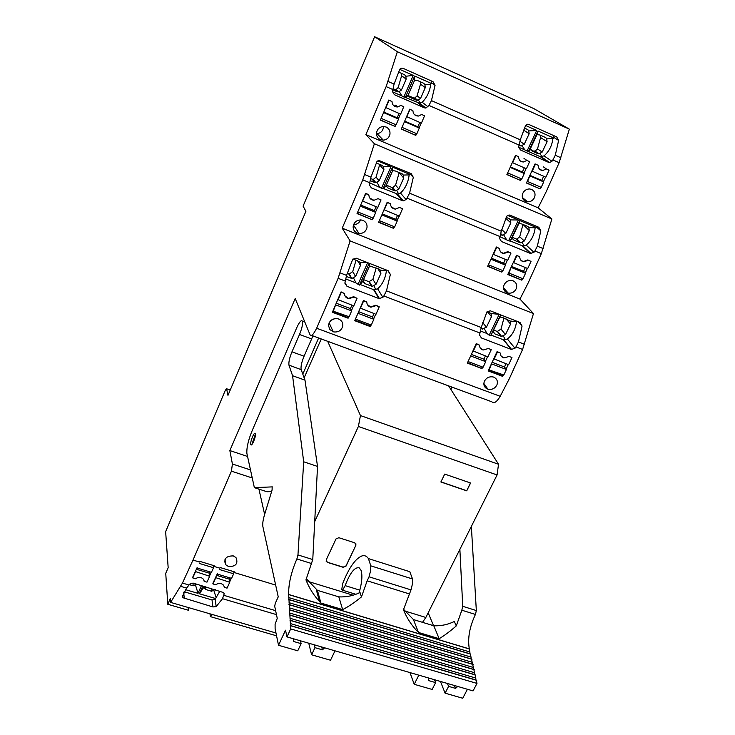 <?xml version="1.0" encoding="UTF-8"?>
<svg xmlns="http://www.w3.org/2000/svg" width="735" height="735" viewBox="0 0 735 735"><rect width="100%" height="100%" fill="white"/><g stroke="black" fill="none" stroke-linecap="round" stroke-linejoin="round"><path stroke-width="1.1" d="M188.252 607.514L188.344 610.243L167.791 604.28L165.743 573.337L168.168 567.659L165.641 531.653L225.36 390.212L226.6 388.76L227.969 395.375L305.907 211.303L303.086 206.131L374.611 36.75L397.359 51.726L386.141 86.592L365.883 134.597L374.372 143.748L362.778 179.845L342.216 228.19L350.108 240.905L338.118 278.317L316.638 328.233C313.487 334.498 311.3 336.694 310.06 334.82L295.194 298.52L229.853 450.564L232.407 463.987L231.433 471.153L192.993 560.061L199.562 562.045L199.856 561.384L214.124 565.702L213.83 566.363L219.829 568.173L220.114 567.53L234.244 571.793L233.96 572.446L275.653 585.06M167.791 604.28L170.327 598.391L170.603 602.388L275.992 633M180.672 586.346L186.561 588.083L189.024 585.023L182.455 583.075L170.603 602.388M182.455 583.075L192.993 560.061M316.638 328.233L500.195 396.303C496.731 402.1 493.938 403.938 491.834 401.806L311.622 335.39M500.195 396.303L509.254 378.856L522.594 349.447L533.472 313.579L519.957 299.071L528.245 282.782L541.337 253.639L551.884 218.984L538.121 207.84L546.28 191.541L559.133 162.692L569.359 129.158L534.06 108.725L374.611 36.75M450.932 389.522L452.062 387.152M318.65 337.981L302.783 374.078M241.273 474.369L252.252 477.97M231.433 471.153L241.264 474.378M233.307 555.908L235.981 557.562C238.379 563.58 235.917 566.584 228.594 566.575L225.82 564.82C223.55 558.83 226.049 555.862 233.307 555.908M232.407 463.987L250.497 469.95M344.963 282.598L346.966 286.273L378.984 298.575L382.889 297.381L383.854 295.957L479.955 333.01L479.523 335.004L481.425 337.962L511.294 349.437L515.005 348.261L515.942 346.892L522.594 349.447M346.966 286.273L344.862 283.159L346.562 275.386L352.736 259.271L356.31 258.215L388.209 270.737L390.368 274.458L386.491 290.839L383.854 295.957M487.544 389.045L487.893 389.164C492.027 389.982 495.068 388.493 497.016 384.708C498.036 381.208 496.933 378.681 493.709 377.128L493.222 376.972C489.078 376.274 486.083 377.854 484.227 381.695C483.281 385.112 484.383 387.565 487.544 389.045M487.571 356.714L485.449 361.308M482.537 367.463L481.995 368.593L467.331 363.072L470.777 355.758L467.873 361.942M480.322 348.096L483.125 350.025C480.754 349.281 479.551 347.655 479.505 345.128L476.234 343.567L470.777 355.758M488.343 348.509L491.256 349.621L488.343 348.509L483.125 350.025M501.187 356.117L503.879 357.945C501.546 357.21 500.37 355.593 500.342 353.094L497.09 351.541L488.15 370.909L502.648 376.366L503.199 375.245M509.079 356.438L511.964 357.541L509.079 356.438L503.879 357.945M508.252 364.569L506.13 369.135M342.749 326.156C343.116 322.803 341.729 320.414 338.578 318.99L337.843 318.76C332.505 318.218 329.381 320.478 328.471 325.531L329.886 329.611L333.736 331.908C338.412 332.404 341.426 330.484 342.749 326.156M344.954 295.837L348.666 298.704C346.01 297.978 344.596 296.233 344.421 293.486L341.068 291.878L332.395 312.283L348.114 318.2L348.638 317.024M348.473 298.346L353.691 296.71L357.035 298.309L353.912 297.115L348.666 298.704M353.526 305.769L351.468 310.574M375.704 314.194L373.628 318.972M370.789 325.366L370.256 326.542L354.711 320.69L358.074 313.082L355.244 319.514M367.362 304.52L370.899 307.193C368.299 306.458 366.921 304.74 366.774 302.03L363.43 300.431L358.074 313.082M370.697 306.835L375.907 305.2L379.242 306.798L376.155 305.613L370.899 307.193M350.108 240.905L533.472 313.579M479.955 333.01L481.232 327.525L486.947 311.87L490.282 310.804L520.031 322.481L522.061 326.055L518.469 341.94L515.942 346.892M342.216 228.19L519.957 299.071M364.661 174.535L370.964 177.144L369.292 184.751L371.322 187.875L402.275 200.637L403.377 200.866L406.069 199.525L407.006 198.128L500.03 236.569L499.598 238.535L501.435 241.503L530.367 253.428L533.977 252.325L534.896 250.984L541.337 253.639M513.149 280.844L511.808 280.467C508.105 280.228 505.478 281.845 503.916 285.318C502.97 288.772 504.026 291.262 507.086 292.787L508.289 293.127C512.001 293.486 514.675 291.942 516.319 288.506C517.33 284.996 516.273 282.442 513.149 280.844M521.005 260.383L523.834 261.816C521.179 261.274 519.81 259.602 519.746 256.781L516.576 255.284L507.793 274.513L521.841 280.191L522.383 279.079M523.522 261.504L527.849 259.905L531.01 261.403L528.217 260.254L523.834 261.816M527.381 268.385L525.268 272.997M507.343 260.218L505.23 264.857M502.363 270.976L501.83 272.106L487.627 266.364L491.017 259.078L488.159 265.234M500.801 252.087L503.769 253.584C501.049 253.06 499.644 251.361 499.561 248.504L496.373 246.997L491.017 259.078M503.466 253.281L507.775 251.673L510.604 252.831L508.124 252.013L503.769 253.584M394.18 227.234L393.657 228.401L378.626 222.319L381.934 214.749L379.141 221.152M391.507 207.077L395.375 209.117C392.315 208.694 390.68 206.912 390.46 203.76L387.198 202.217L381.934 214.749M399.528 207.481L402.514 208.712L399.528 207.481L395.375 209.117M399.05 216.053L396.983 220.868M372.755 218.571L372.241 219.747L357.035 213.6L360.325 205.975L357.55 212.415M368.612 194.6L365.571 193.351L360.325 205.975M369.843 198.119L373.931 200.306L378.02 198.661L381.042 199.902L377.845 207.408L362.438 200.958M378.02 198.661L381.042 199.902M377.597 207.307L375.539 212.158M357.219 233.05L359.02 233.5C363.2 233.583 365.855 231.635 366.976 227.657C367.362 224.294 366.03 221.878 362.98 220.408L360.958 219.93C356.383 220.114 353.774 222.42 353.131 226.867C353.186 229.779 354.546 231.837 357.219 233.05M374.372 143.748L551.884 218.984M370.964 177.144L376.917 161.645L379.021 160.496L411.223 173.671L413.318 177.346L409.57 193.167L407.006 198.128M500.03 236.569L501.279 231.213L506.81 216.136L509.07 214.978L510.035 215.19L538.856 227.299L540.822 230.818L537.349 246.179L534.896 250.984M365.883 134.597L538.121 207.84M387.97 81.42L394.07 84.112L392.435 91.563L394.383 94.686L424.352 107.834L425.905 108.063L428.946 105.427L432.263 106.878L519.075 145.071L518.653 147.009L520.426 149.986L548.475 162.297L549.615 162.518L551.985 161.259L552.885 159.936L559.133 162.692M531.616 189.419L529.476 188.941C526.214 189.06 523.926 190.687 522.603 193.81C521.666 197.274 522.677 199.791 525.644 201.372L527.647 201.831C530.927 201.813 533.252 200.251 534.648 197.164C535.65 193.636 534.639 191.054 531.616 189.419M537.809 165.118L535.071 163.914L526.444 183.006L540.069 188.867L540.602 187.756M539.959 169.537L542.752 170.492L546.381 168.958L549.091 170.134L545.857 177.208L531.929 171.08M545.545 177.071L543.431 181.71M526.113 168.627L524 173.295M521.179 179.395L520.656 180.507L506.884 174.581L510.219 167.332L507.407 173.451M518.249 156.573L515.483 155.361L510.219 167.332M520.389 161.002L523.32 161.994L526.894 160.441L529.632 161.645L526.416 168.765L512.35 162.573M416.35 134.211L415.835 135.378L401.282 129.103L404.535 121.578L401.797 127.936M414.65 114.825L418.472 116.047C415.064 116.011 413.208 114.21 412.895 110.663L409.717 109.175L404.535 121.578M421.669 114.495L424.573 115.762L421.669 114.495L418.472 116.047M421.173 123.048L419.106 127.89M395.614 125.272L395.099 126.448L380.381 120.108L383.624 112.528L380.895 118.932M395.669 105.169L397.745 106.952C394.254 106.97 392.325 105.16 391.975 101.531L388.787 100.033L383.624 112.528M393.712 105.665L397.525 106.759M400.851 105.399L403.781 106.685L400.851 105.399L397.745 106.952M400.41 114.026L398.352 118.905M380.408 139.641L383.348 140.155C386.849 139.742 389.045 137.794 389.936 134.321C390.331 130.949 389.054 128.506 386.114 126.999L382.972 126.493C379.131 127.173 376.972 129.47 376.495 133.375C376.522 136.306 377.827 138.391 380.408 139.641M397.359 51.726L569.359 129.158M394.07 84.112L399.831 69.182L401.383 68.19L403.175 68.364L433.034 81.695L435.065 85.315L431.445 100.603L428.946 105.427M519.011 145.337L520.297 145.907L519.075 145.061L520.297 139.825L525.654 125.29L527.464 124.243L528.777 124.445L556.726 136.93L558.637 140.413L555.274 155.269L552.885 159.936M226.6 388.76L230.23 390.019M276.571 635.812L210.329 616.61L212.498 614.561M209.989 613.835L210.329 616.61M189.024 585.023L189.869 584.013L193.397 583.158L223.67 592.603L224.166 593.889L222.512 598.694L216.163 606.614L212.893 606.945L182.758 597.665L182.39 596.489L186.561 588.083M229.678 581.835L231.314 578.307M217.367 573.686L212.884 583.351L212.957 583.939L215.768 584.775C218.516 582.846 221.06 582.938 223.385 585.042L224.166 586.585M209.594 575.808L211.211 572.253M197.127 567.595L192.671 577.324L192.735 577.912L195.583 578.757C198.395 576.791 200.977 576.911 203.319 579.116L204.073 580.705M387.06 270.287L386.426 270.609C385.434 278.409 382.494 284.473 377.615 288.8L382.889 297.381M387.768 270.563L390.368 274.458M377.615 288.8L374.152 289.847L379.526 298.732M362.906 280.265L364.9 283.627L362.768 281.257L360.288 284.574L374.152 289.847M360.288 284.574L359.498 285.097L355.951 282.901L345.726 278.951M517.339 321.425L516.494 321.645C515.584 329.207 512.534 334.985 507.352 338.982L515.005 348.261M518.322 321.811L522.061 326.055M507.352 338.982L503.852 339.965L511.679 349.557M492.919 331.384L495.004 333.956L492.827 331.623L491.026 335.059L503.852 339.965M491.026 335.059L490.631 335.702L489.198 335.151L486.974 333.497L480.433 330.971M467.533 362.64L481.995 368.593M488.362 370.477L502.115 375.649L502.648 376.366M331.007 320.377L334.719 318.641M332.597 311.833L347.774 317.548L348.114 318.2M354.922 320.239L369.898 325.871L370.256 326.542M409.174 174.902L403.331 175.059L402.1 173.782L395.623 171.062L392.701 170.603L392.536 167.148L409.836 174.406L409.174 174.902C408.21 182.455 405.316 188.509 400.483 193.075L406.069 199.525M409.836 174.406L409.955 173.809L413.318 177.346M400.483 193.075L397.589 194.104L403.377 200.866M386.004 185.587L388.089 188.077L386.004 185.854L383.688 188.647L397.589 194.104M383.688 188.647L382.99 188.886L369.659 182.85M535.154 227.758L528.851 227.639L527.941 226.518L521.878 223.982L518.91 223.468L519.838 220.583L536.026 227.381L535.154 227.758C534.281 235.09 531.286 240.86 526.159 245.095L533.977 252.325M536.026 227.381L536.155 226.812L540.822 230.818M526.159 245.095L523.09 246.096L531.148 253.63M512.267 238.498L514.123 240.235L511.983 238.048L510.311 240.979L523.09 246.096M510.311 240.979L508.592 240.777L499.993 236.716M507.931 274.228L521.841 280.191M487.755 266.079L501.83 272.106M378.755 222.025L393.657 228.401M357.164 213.297L372.241 219.747M353.572 224.634C356.907 224.588 359.222 223.008 360.536 219.912M536.21 226.187L536.155 226.812M409.983 173.157L409.955 173.809M430.747 84.13L424.94 84.764L423.783 83.312L417.508 80.519L414.641 80.179L414.669 76.027L431.427 83.496L430.747 84.13C429.819 91.452 426.962 97.498 422.175 102.266L428.036 106.786M431.427 83.496L431.546 82.899L435.065 85.315M422.175 102.266L419.722 103.231L425.905 108.063M408.761 96.395L410.093 97.443L408.035 95.357L405.885 97.672L419.722 103.231M405.885 97.672L392.444 91.765M552.885 138.566L546.647 138.897L545.802 137.62L539.922 135.001L537 134.606L538.057 131.041L553.758 138.042L552.885 138.566C552.04 145.677 549.091 151.447 544.029 155.875L551.985 161.259M553.758 138.042L553.896 137.473L558.637 140.413M544.029 155.875L540.363 156.739L548.475 162.297M531.359 150.546L530.183 149.122L528.63 151.594L540.363 156.739M528.63 151.594L518.653 147.211M526.517 182.85L540.069 188.867M506.957 174.425L520.656 180.507M401.356 128.947L415.835 135.378M380.454 119.943L395.099 126.448M376.495 133.706L377.064 133.706C381.088 133.044 383.229 130.637 383.477 126.466M553.666 135.562L553.896 137.473M431.234 80.887L431.546 82.899M184.136 591.758L212.002 599.953L215.19 599.209L216.163 606.614M215.19 599.209L219.921 591.032M224.101 593.402L224.166 593.889M255.458 434.008L251.875 444.51M224.598 560.98L225.259 561.182L224.598 560.98M357.605 260.686L360.481 265.418L360.15 262.248L367.638 262.661L357.963 284.5M386.426 270.609L380.555 270.241L379.232 269.157L369.576 265.941L369.19 263.277L359.498 285.097M377.79 268.597L380.895 273.402L380.555 270.241M380.895 273.402L375.998 284.344L373.729 285.502L375.567 289.177M364.9 283.627L372.195 286.365L373.729 285.502M346.314 276.433L351.817 278.473L353.37 277.619L355.951 282.901M360.481 265.418L355.593 276.489L353.37 277.619M369.576 265.941L362.768 281.257M353.066 258.904L360.15 262.248M487.241 311.53L491.495 316.656L491.063 313.551L499.203 314.314L489.198 335.151M516.494 321.645L510.118 321.02L502.896 317.639L499.864 317.005L500.654 314.874L490.631 335.702M506.075 318.889L510.568 324.117L510.118 321.02M510.568 324.117L505.496 334.563L503.071 335.592L505.138 339.258M495.004 333.956L501.693 336.501L503.071 335.592M481.002 328.545L482.647 329.124L484.043 328.223L486.974 333.497M491.495 316.656L486.432 327.222L484.043 328.223M499.864 317.005L492.827 331.623M487.259 311.511L491.063 313.551M377.726 160.928L391.048 166.523L381.502 188.27M392.536 167.148L382.99 188.886M399.197 172.56L403.69 178.045L403.331 175.059M403.69 178.045L398.857 188.95L396.606 190.246L398.443 193.608M388.089 188.077L394.603 190.769L396.606 190.246M370.146 180.645L374.896 182.611L376.899 182.087L379.49 186.91M391.048 166.523L383.587 166.79L383.927 169.785L379.104 180.81L376.899 182.087M392.701 170.603L386.004 185.854M376.237 162.94L382.301 165.485L383.587 166.79M507.554 215.428L518.451 220.004L508.592 240.777M519.838 220.583L509.98 241.346M522.98 224.441L529.301 230.579L528.851 227.639M529.301 230.579L524.312 240.988L521.914 242.155L523.972 245.518M514.123 240.235L520.215 242.761L521.914 242.155M500.489 234.594L502.492 235.246L503.466 234.52L506.378 239.353M518.451 220.004L510.375 219.903L510.816 222.843L505.827 233.381L503.466 234.52M518.91 223.468L511.983 238.048M506.167 217.395L509.419 218.754L510.375 219.903M399.73 69.366L413.226 75.383L403.827 97.02M414.669 76.027L405.261 97.645M420.438 81.824L420.475 84.148L425.299 87.603L424.94 84.764M425.299 87.603L420.539 98.444L418.307 99.877L420.154 102.946M410.093 97.443L416.396 100.217L418.307 99.877M392.766 89.817L397.304 91.82L399.215 91.48L401.815 95.89M413.226 75.383L405.812 76.256L406.161 79.104L401.411 90.074L399.215 91.48M414.641 80.179L408.035 95.357M398.379 72.002L404.608 74.777L405.812 76.256M525.562 125.474L536.715 130.444L527.013 151.125M538.057 131.041L528.355 151.713M540.51 135.268L540.565 137.528L547.097 141.69L546.647 138.897M547.097 141.69L542.2 152.062L539.821 153.358L541.87 156.445M532.287 151.18L538.195 153.78L539.821 153.358M520.297 145.907L521.923 145.484L524.827 149.922M536.715 130.444L528.722 130.931L529.163 133.724L524.257 144.216L521.923 145.484M537 134.606L530.183 149.122M524.294 128.046L527.831 129.617L528.722 130.931M215.41 589.691L213.747 590.104L215.952 597.096M211.276 588.469L211.625 591.252L213.747 590.104M211.625 591.252L205.598 589.47L203.852 587.173L199.424 593.77L202.832 585.96M215.667 598.556L199.424 593.77M189.327 584.647L193.213 585.804L195.372 584.656L198.037 593.356L201.454 585.556M198.037 593.356L185.404 589.635M204.091 587.816L203.852 587.173M197.008 584.233L195.372 584.656M376.182 267.963L372.902 279.337L375.998 284.344M363.2 279.493L368.887 281.698L371.625 286.227M368.887 281.698L372.902 279.337M347.113 273.255L349.29 274.026L352.726 271.555L355.593 276.489M356.08 260.089L352.726 271.555M503.953 318.053L500.994 329.133L505.496 334.563M493.543 330.033L497.273 331.476L501.288 336.391M497.273 331.476L500.994 329.133M399.087 173.047L395.568 185.183L398.857 188.95M386.086 185.045L391.691 187.361L394.603 190.769M391.691 187.361L392.775 187.59L395.568 185.183M370.605 178.623L373.279 179.487L376.044 177.135L379.104 180.81M379.738 164.41L376.044 177.135M522.879 224.91L519.709 236.762L524.312 240.988M512.249 237.331L516.108 238.93L520.215 242.761M516.108 238.93L516.898 239.123L519.709 236.762M420.475 84.148L417.094 95.816L420.539 98.444M408.145 95.541L413.336 97.829L416.396 100.217M413.336 97.829L414.843 98.031L417.094 95.816M392.977 88.861L395.972 89.688L398.168 87.529L401.411 90.074M401.586 73.436L401.622 75.769L398.168 87.529M540.565 137.528L537.505 148.92L542.2 152.062M530.312 149.306L538.195 153.78M534.014 150.932L535.126 151.153L537.505 148.92M229.853 450.564L247.548 456.453M196.374 569.276L209.254 573.144L209.65 576.258L195.345 571.536M204.146 581.312L206.976 582.157L209.65 576.258M192.735 577.912L195.391 571.986M199.249 563.414L213.527 567.732L213.867 565.628M209.254 573.144L209.824 571.839M197.173 568.036L211.441 572.326L213.527 567.732M224.598 562.018L225.424 562.275M216.614 575.358L229.265 579.162L229.752 582.285L215.575 577.609M224.249 587.302L227.051 588.138L229.752 582.285M212.957 583.939L215.64 578.059M219.526 569.542L233.656 573.814L233.978 571.711M229.265 579.162L229.844 577.857M217.431 574.127L231.553 578.371L233.656 573.814M337.879 299.568L353.792 305.87L357.045 298.309M344.421 293.486L341.279 292.282L338.036 299.88M347.774 317.548L349.125 316.73L332.918 311.098M349.125 316.73L351.633 310.896L350.42 308.59L336.318 303.243M350.42 308.59L351.936 305.163M335.73 304.621L333.387 310.795M351.633 310.896L335.886 304.933M360.233 308.057L375.98 314.304L379.251 306.798M366.774 302.03L363.66 300.835L360.407 308.378M369.898 325.871L371.294 325.081L355.731 319.22M371.294 325.081L373.812 319.293L372.489 316.96L358.662 311.713M372.489 316.96L374.023 313.56M373.812 319.293L358.239 313.395M472.982 350.926L487.921 356.852L491.265 349.621M479.505 345.128L476.565 344.008L473.239 351.266M481.48 367.886L483.134 367.224L468.452 361.693M483.134 367.224L485.706 361.657L483.86 359.167L471.383 354.445M483.86 359.167L485.44 355.905M485.706 361.657L471.025 356.098M493.828 358.845L508.62 364.716L511.973 357.541M500.342 353.094L497.108 351.56M497.43 351.982L494.095 359.194M502.115 375.649L503.815 375.015L488.692 369.788M503.815 375.015L506.397 369.485L504.458 366.976L492.22 362.337M504.458 366.976L506.038 363.733M491.614 363.641L489.299 369.549M506.397 369.485L491.871 363.99M368.63 194.61L368.841 194.904C369.099 198.119 370.798 199.92 373.931 200.306M368.841 194.904L365.8 193.654L362.612 201.197M371.882 219.241L373.251 218.185L358.037 212.029M373.251 218.185L375.723 212.397L374.418 210.651L360.701 205.074M374.418 210.651L376.145 206.719M375.723 212.397L360.49 206.213M384.056 209.769L399.307 216.154L402.523 208.712M390.46 203.76L387.446 202.529L384.24 210.017M393.271 227.887L394.695 226.858L379.646 220.766M394.695 226.858L397.176 221.116L395.77 219.333L382.31 213.867M395.77 219.333L397.506 215.428M397.176 221.116L382.117 214.997M493.185 254.282L507.674 260.346L510.944 253.171M499.561 248.504L496.713 247.337L493.442 254.549M501.298 271.546L502.961 270.655L488.747 264.903M502.961 270.655L505.487 265.124L503.594 263.176L491.412 258.224M503.594 263.176L505.386 259.418M505.487 265.124L491.265 259.345M513.379 262.514L527.721 268.532L531.01 261.403M519.746 256.781L516.925 255.624L513.646 262.79M521.299 279.631L522.998 278.767L508.932 273.071L508.326 273.392M522.998 278.767L525.534 273.264L523.55 271.288L511.597 266.428M523.55 271.288L525.35 267.558M511.202 267.283L508.932 273.071M525.534 273.264L511.468 267.549M385.71 107.549L400.639 114.127L403.781 106.685M391.975 101.531L389.026 100.245L385.893 107.723M394.723 126.089L396.119 124.812L381.382 118.464M396.119 124.812L398.545 119.07L397.166 117.839L383.826 112.06M397.166 117.839L399.077 113.447M398.545 119.07L383.808 112.694M406.63 116.644L421.412 123.149L424.573 115.762M412.895 110.663L409.983 109.386L406.832 116.81M415.431 135.01L416.874 133.761L402.302 127.486M416.874 133.761L419.308 128.065L417.838 126.787L404.737 121.119M417.838 126.787L419.758 122.433M419.308 128.065L404.737 121.753M518.588 156.821C518.735 160 520.307 161.718 523.32 161.994M515.832 155.618L512.617 162.766M523.972 158.356L526.894 160.441M520.123 180.093L521.786 178.991L508.004 173.056M521.786 178.991L524.266 173.497L522.337 172.045L510.421 166.882M522.337 172.045L524.303 167.846M524.266 173.497L510.476 167.534M538.158 165.366C538.277 168.49 539.812 170.198 542.752 170.492M535.429 164.171L532.204 171.283M543.34 166.817L546.381 168.958M539.508 188.445L541.217 187.37L527.574 181.49L526.967 181.885M541.217 187.37L543.707 181.912L541.695 180.424L529.999 175.362M541.695 180.424L543.67 176.262M529.797 175.803L527.574 181.49M543.707 181.912L530.064 176.005M264.637 514.426L258.931 489.133M448.607 385.875L498.532 464.254L497.071 474.957L358.386 426.475L314.709 521.602M422.506 622.334L425.85 617.455L497.071 474.957M307.91 581.376L353.112 595.203M404.562 610.941L425.85 617.455M498.532 464.254L360.462 415.578L358.386 426.475M360.462 415.578L327.691 341.316M321.25 338.945L304.143 377.808M466.716 490.842L470.584 483.005L444.73 474.084L440.881 481.985L466.716 490.842L470.446 482.959M355.878 545.278L346.029 566.106L343.199 567.319L327.341 562.367L326.202 559.905L335.996 538.939L338.863 537.717L354.766 542.797L355.878 545.278L345.974 565.941L343.144 567.144L327.286 562.192L326.074 561.081M466.624 490.686L440.936 481.884M355.933 543.836L355.813 545.113M312.853 335.849L311.64 338.936L299.512 334.471C302.021 328.279 302.995 323.841 302.416 321.167C301.322 319.707 299.457 321.82 296.83 327.525L252.619 429.562C248.439 439.521 246.528 447.459 246.877 453.366L254.365 487.645L266.943 491.733L271.61 491.577M311.64 338.936L304.069 356.227C301.57 362.318 300.615 366.802 301.185 369.668L288.956 365.111C288.552 362.144 289.553 357.724 291.96 351.835L304.069 356.227M317.529 466.431L312.77 559.546L297.96 554.934L303.693 461.782L317.529 466.431L304.988 380.151L301.185 369.668M312.77 559.546L305.953 579.878C309.196 588.119 313.716 595.341 319.532 601.542L320.919 603.058L317.428 590.352L306.265 578.684M254.365 487.645L272.317 486.882M272.171 486.827L272.079 490.043L264.517 514.803C262.974 520.031 262.432 523.972 262.882 526.628L278.234 596.866L275.322 603.196L274.697 606.246L277.251 618.346L275.092 624.309L275.12 628.765L278.51 645.266L285.511 630.189L286.981 636.887L290.692 628.921L288.662 594.477C288.442 583.967 291.179 572.133 296.876 558.967L297.96 554.934M303.693 461.782L292.567 375.723L289.011 365.304M299.512 334.471L291.96 351.835M255.412 433.723L255.321 433.475C254.393 431.169 250.001 441.753 250.782 444.381L250.883 444.666C251.802 446.963 256.221 436.305 255.412 433.723M292.567 375.723L304.988 380.151M409.064 593.825L367.151 580.797L369.062 576.81L411.003 589.883L403.451 609.728C406.96 618.447 411.977 626.027 418.481 632.458L413.438 619.568L433.788 625.77C440.862 626.082 447.716 624.658 454.331 621.507L456.288 625.908C449.866 631.484 444.151 635.747 439.162 638.697L418.481 632.458M288.736 597.583L469.858 651.982L469.316 648.876C467.515 638.357 469.555 626.881 475.435 614.442L461.828 610.215L456.288 625.908M469.316 648.876L288.708 594.496M367.151 580.797L361.482 596.884C354.601 602.507 348.326 606.752 342.657 609.609L320.919 603.058M403.561 609.278L413.438 619.568M317.428 590.352L338.817 596.866C346.185 597.224 353.259 595.782 360.04 592.539L361.482 596.884M293.55 638.798L293.541 641.453L301.111 643.649L297.748 650.806L278.51 645.266M286.981 636.887L473.064 690.909L476.978 683.421L476.243 680.114M290.692 628.921L476.978 683.421M290.288 625.494L475.94 679.967L475.766 678.056L290.362 623.565M475.766 678.056L475.04 674.776M289.948 620.175L474.727 674.629L474.562 672.736L290.022 618.264M474.562 672.736L473.836 669.493M289.618 614.901L473.533 669.346L473.368 667.481L289.7 613.018M473.368 667.481L472.651 664.265M289.296 609.692L472.348 664.118L472.182 662.263L289.369 607.827M472.182 662.263L471.484 659.084M288.974 604.528L471.172 658.937L471.016 657.099L289.057 602.682M471.016 657.099L470.317 653.948M469.858 651.982L470.005 653.801L288.653 599.42M411.003 589.883L412.565 583.434L412.528 578.978L409.79 571.692L368.428 558.6L370.789 565.84L370.697 570.305L369.062 576.81M439.162 638.697L433.788 625.77M428.174 612.806L433.531 625.687M461.828 610.215L462.738 606.311L459.88 549.385M475.435 614.442L476.335 610.555L471.355 526.407M342.657 609.609L338.817 596.866M359.838 590.159L345.147 585.63L342.62 590.233L341.784 589.562L342.574 583.847C348.849 567.898 355.327 558.582 362.015 555.899C364.643 555.182 366.783 556.083 368.428 558.6M345.147 585.63C350.071 572.712 354.784 566.786 359.277 567.87L361.124 570.498C362.612 575.698 361.905 583.213 359.011 593.026M308.755 643.208L311.585 654.784L330.511 660.223L335.013 650.833M418.831 675.162L414.209 684.294L409.983 672.599M301.111 643.649L300.44 640.791M457.73 686.453L455.581 688.392L454.386 685.489M324.64 647.82L322.454 649.832L321.709 646.975M322.454 649.832L314.966 647.664L314.249 644.806M311.585 654.784L314.966 647.664M428.716 678.038L428.597 680.573L435.644 682.613L432.152 689.448L414.209 684.294M355.887 594.303L342.62 590.233M435.644 682.613L434.523 679.719M455.581 688.392L448.598 686.371L447.431 683.467M440.458 681.437L445.098 693.169L462.747 698.25L467.423 689.265M448.598 686.371L445.098 693.169M338.118 278.317L345.266 281.073M340.039 272.86L346.562 275.386M481.232 327.525L386.491 290.839M524.441 344.256L518.469 341.94M362.778 179.845L369.696 182.703M501.279 231.213L409.57 193.167M543.137 248.577L537.349 246.179M386.141 86.592L392.83 89.532M520.297 139.825L431.445 100.603M560.888 157.749L555.274 155.269M222.512 598.694L276.461 614.616M275.625 610.656L223.817 595.322M373.637 289.728L378.984 298.575M503.484 339.873L511.294 349.437M396.606 193.985L402.275 200.637M522.392 245.968L530.367 253.428M418.39 103.166L424.352 107.834M212.002 599.953L212.893 606.945M183.732 592.566L184.264 598.575M351.256 278.344L348.73 273.879M482.261 329.032L481.204 327.681M482.61 322.454L486.432 327.222M374.896 182.611L372.176 179.276M379.627 164.897L383.927 169.785M501.766 235.126L500.618 234.024M501.702 229.485L505.827 233.381M505.753 218.267L510.816 222.843M397.304 91.82L394.429 89.505M401.622 75.769L406.161 79.104M519.957 141.285L524.257 144.216M523.43 130.022L529.163 133.724M205.267 586.686L205.598 589.47M193.213 585.804L192.928 583.057M311.695 563.57L296.876 558.967M476.335 610.555L462.738 606.311M412.528 578.978L370.789 565.84M225.002 559.491L225.82 564.82M483.86 383.477L487.893 389.164M329.115 322.84L333.249 331.788M503.548 287.955L508.289 293.127M353.443 225.02L359.02 233.5M541.318 156.849L549.615 162.518M522.401 197.55L527.647 201.84M377.064 133.706L383.348 140.155M182.758 597.665L182.583 595.681M369.466 281.863L372.195 286.365M349.29 274.036L351.817 278.473M497.696 331.604L501.693 336.501M481.269 327.387L482.647 329.124M392.775 187.59L395.623 190.907M373.279 179.487L375.934 182.73M516.898 239.123L520.95 242.899M500.728 233.565L502.492 235.246M414.843 98.04L417.765 100.3M395.972 89.688L398.701 91.866M535.126 151.153L539.187 153.909M519.186 144.565L521.29 146.017M304.841 322.068L302.416 321.167M319.532 601.542L316.27 589.608M251.434 444.85L250.883 444.666M476.721 680.344L290.83 625.816M475.517 675.015L290.5 620.487M474.323 669.732L290.169 615.223M473.138 664.495L289.847 610.004M471.962 659.313L289.526 604.841M470.795 654.178L289.204 599.723M469.647 649.088L288.883 594.661"/></g></svg>
